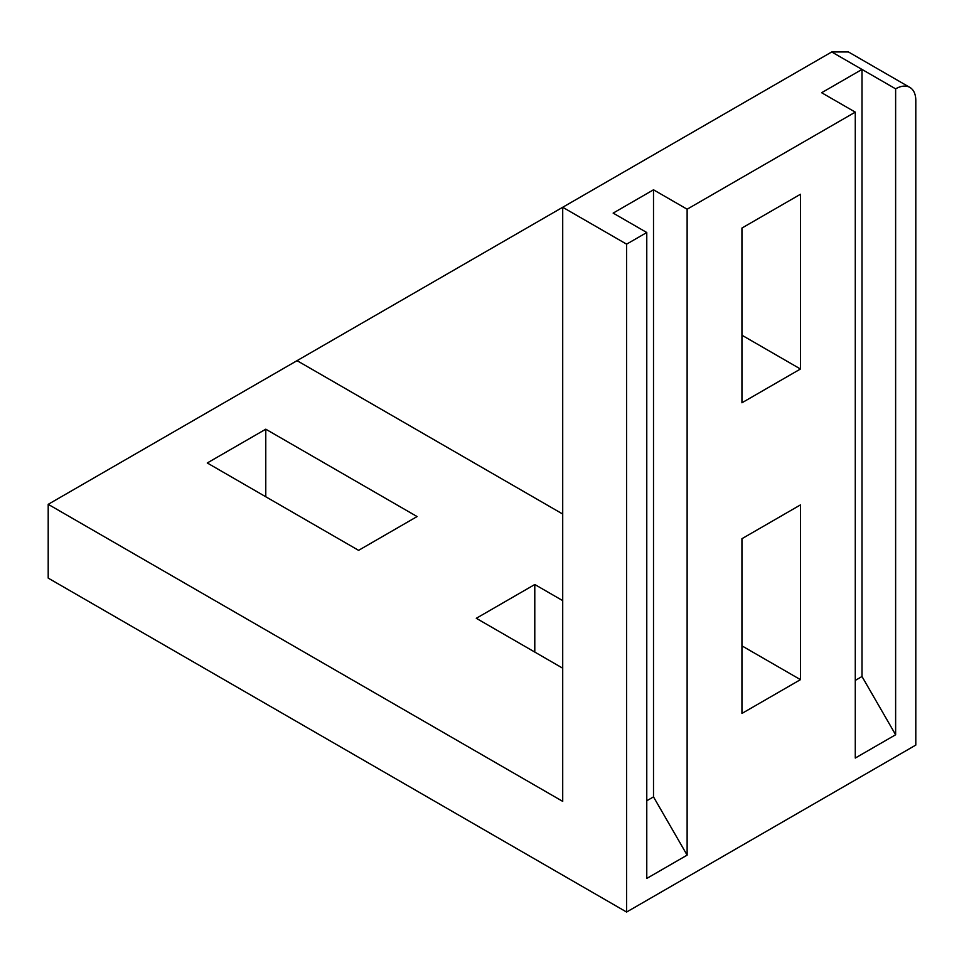 <?xml version="1.0" encoding="UTF-8"?>
<svg xmlns="http://www.w3.org/2000/svg" width="964" height="964" viewBox="0 0 964 964"><rect width="100%" height="100%" fill="white"/><g stroke="black" fill="none" stroke-linecap="round" stroke-linejoin="round"><path stroke-width="1.45" d="M626.6 912.04L915.8 745.076L915.8 100.497A28.534 16.472 120 0 0 909.896 87.435A28.534 16.472 120 0 0 895.628 88.845L861.997 69.432L821.641 92.725L855.273 112.137L687.127 209.212L653.508 189.8L613.152 213.104L646.772 232.517L626.6 244.157L562.711 207.272L48.2 504.329L48.2 578.111L626.6 912.04L626.6 244.157M909.896 87.435L848.441 51.96L831.727 51.96L562.711 207.272L562.711 801.373L48.2 504.329M895.628 88.845L895.628 734.761L861.997 676.511L861.997 69.432L831.727 51.96M895.628 734.761L855.273 758.053L855.273 112.137M646.772 232.517L646.772 878.433L687.127 855.128L687.127 209.212M800.457 369.007L741.943 402.783L741.943 228.046L800.457 194.27L800.457 369.007L741.943 335.219M800.457 679.644L741.943 713.432L741.943 538.695L800.457 504.907L800.457 679.644L741.943 645.868M855.273 680.403L861.997 676.511M562.711 514.041L297.045 360.657M562.711 600.632L534.791 584.509L476.288 618.298L562.711 668.197M358.584 550.348L417.099 516.559L265.775 429.197L207.26 462.973L358.584 550.348M534.791 584.509L534.791 652.074M265.775 429.197L265.775 496.761M687.127 855.128L653.508 796.891L653.508 189.8M653.508 796.891L646.772 800.771"/></g></svg>
